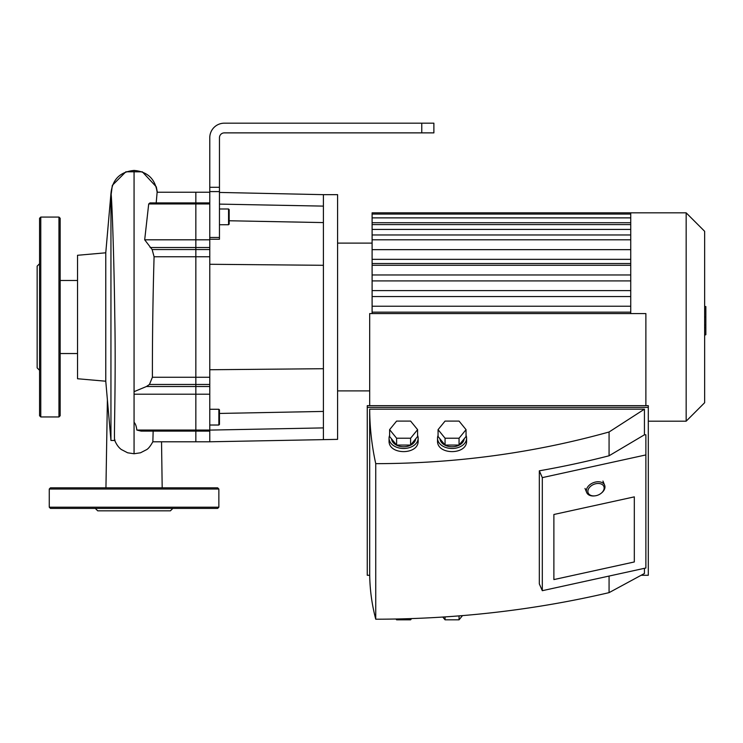<?xml version="1.0" encoding="UTF-8"?>
<svg xmlns="http://www.w3.org/2000/svg" width="743" height="743" viewBox="0 0 743 743"><rect width="100%" height="100%" fill="white"/><g stroke="black" fill="none" stroke-linecap="round" stroke-linejoin="round"><path stroke-width="1.11" d="M40.781 416.953L40.781 217.067L58.957 217.067L58.957 416.953L40.781 416.953L39.574 415.736L39.574 359.036M39.574 370.311L37.15 367.887L37.15 266.133L39.574 263.709M39.574 415.736L39.574 218.275L40.781 217.067M58.957 416.953L60.164 415.736L60.164 218.275L58.957 217.067M156.197 202.904L157.135 192.233L195.846 192.233L195.846 202.904L195.846 192.233L209.777 192.233M209.777 431.107L195.846 431.107L195.846 430.058L195.846 441.788L195.846 431.107L141.133 431.107L136.833 430.058C136.406 426.315 135.486 423.733 134.065 422.312L134.065 394.208L195.846 394.208L195.846 202.904L195.846 430.058L195.846 394.208L209.777 394.208L209.777 441.788L337.582 439.364L337.582 194.657L323.409 194.657L323.409 439.364M134.065 394.208L134.065 391.672L146.455 386.509L149.445 384.465L152.399 377.258C152.343 337.043 152.909 296.875 154.08 256.762L152.148 249.555L144.69 239.813L148.702 203.963L149.975 202.904L209.777 202.904M121.36 449.524L127.638 452.793L134.065 453.75L140.483 452.793L146.603 449.654C148.433 448.623 150.523 445.976 152.854 441.723L153.151 431.107M161.537 441.788L162.188 487.817L161.537 441.788M105.766 252.806L77.532 255.276L77.532 378.744L105.766 381.215L105.766 252.806L110.948 193.542C111.599 191.861 113.985 251.097 114.793 317.01C116.103 387.242 113.4 448.577 114.961 439.93M105.766 381.215L110.948 440.478L110.948 193.542C112.323 179.5 120.022 171.8 134.065 170.426C147.495 171.624 155.185 178.887 157.135 192.233M114.738 440.404L114.738 440.413C116.53 444.658 118.796 447.75 121.536 449.664M77.532 353.538L60.164 353.538M79.724 508.416L102.738 508.416M134.065 508.416L217.653 508.416L218.86 507.2L49.261 507.2L50.478 508.416L188.397 508.416M95.299 508.416L97.723 510.831L170.407 510.831L172.831 508.416M134.065 487.817L217.653 487.817L218.86 489.033L49.261 489.033L50.478 487.817L134.065 487.817M219.464 208.997L228.556 208.997L229.16 209.6L229.16 224.135L229.16 220.764L323.409 222.584M209.777 409.272L218.86 409.272L219.464 409.876L219.464 424.42L218.86 425.024L209.777 425.024M323.409 411.427L219.464 413.442L219.464 409.876M421.773 132.876L433.884 132.876L433.884 123.18L421.773 123.18L421.773 132.876L224.312 132.876A4.848 4.848 0 0 0 219.464 137.724A4.848 4.848 0 0 1 224.312 132.876A4.848 4.848 0 0 0 219.464 137.724A4.848 4.848 0 0 1 224.312 132.876M209.777 159.522L209.777 137.724A14.535 14.535 0 0 1 224.312 123.18L267.322 123.18M276.405 123.18L376.348 123.18M209.777 137.724L209.777 369.745L323.409 368.714M209.777 264.276L323.409 265.297M219.464 204.111L323.409 206.117M209.777 369.745L209.777 394.208M209.777 430.095L323.409 427.903M209.777 239.237L219.464 239.237L219.464 137.724M224.312 123.18L421.773 123.18M630.742 263.524L372.104 263.524L372.104 313.583M372.104 263.524L372.104 214.068L630.742 214.068M630.742 313.583L630.742 212.832L372.104 212.832L372.104 214.068M630.742 249.657L372.104 249.657M630.742 296.541L372.104 296.541M630.742 306.227L372.104 306.227M630.742 312.162L372.104 312.162M630.742 259.344L372.104 259.344M630.742 265.279L372.104 265.279M630.742 274.975L372.104 274.975L630.742 274.975M630.742 290.597L372.104 290.597M630.742 280.91L372.104 280.91M630.742 212.832L686.16 212.832L686.16 421.188L648.305 421.188M686.16 212.832L704.643 231.305L704.643 402.715L686.16 421.188M704.643 306.553L705.85 306.553L705.85 327.468L704.643 327.468M705.85 324.951L704.643 324.951M705.85 327.468L705.85 334.721L704.643 334.721M705.85 334.721L704.643 335.158M601.013 493.389L601.384 493.092A9.687 6.585 157.6 0 0 604.969 486.953A9.687 6.585 157.6 0 0 604.626 485.179A9.687 6.585 157.6 0 0 593.165 482.783A9.687 6.585 157.6 0 0 586.701 492.553A9.687 6.585 157.6 0 0 594.567 495.897L595.041 495.841A8.479 5.758 -22.4 0 1 587.889 490.891A8.479 5.758 -22.4 0 1 596.323 483.628A8.479 5.758 -22.4 0 1 604.143 488.012A8.479 5.758 -22.4 0 1 601.013 493.389A8.479 5.758 -22.4 0 1 595.041 495.841M438.073 435.417A14.535 10.281 0 0 0 437.525 438.221A14.535 10.281 0 0 0 452.06 448.493A14.535 10.281 0 0 0 466.595 438.221A14.535 10.281 0 0 0 466.047 435.417M466.595 438.221L466.595 440.84C467.301 455.199 436.819 455.199 437.525 440.84L437.525 438.221M439.977 438.844A12.111 8.563 0 0 0 452.06 446.784A12.111 8.563 0 0 0 464.143 438.844M438.073 429.649L445.066 438.221L445.066 445.066L438.073 436.503L438.073 429.649L445.066 421.086L459.053 421.086L466.047 429.649L466.047 436.503L459.053 445.066L445.066 445.066M445.066 438.221L459.053 438.221L459.053 445.066M459.053 438.221L466.047 429.649M442.828 617.08L445.066 619.82L445.066 616.931M445.066 619.82L459.053 619.82L459.053 615.91M459.053 619.82L462.462 615.641M389.611 435.417A14.535 10.281 0 0 0 389.063 438.221A14.535 10.281 0 0 0 403.607 448.493A14.535 10.281 0 0 0 418.142 438.221A14.535 10.281 0 0 0 417.594 435.417M418.142 438.221L418.142 440.84C418.838 455.199 388.366 455.199 389.063 440.84L389.063 438.221M391.524 438.844A12.111 8.563 0 0 0 403.607 446.784A12.111 8.563 0 0 0 415.681 438.844M389.611 429.649L396.604 438.221L396.604 445.066L389.611 436.503L389.611 429.649L396.604 421.086L410.6 421.086L417.594 429.649L417.594 436.503L410.6 445.066L396.604 445.066M396.604 438.221L410.6 438.221L410.6 445.066M410.6 438.221L417.594 429.649M395.954 619.021L396.604 619.82L396.604 619.003M396.604 619.82L410.6 619.82L410.6 618.64M410.6 619.82L411.585 618.603M553.879 579.586L553.879 514.49L634.318 496.863L634.318 561.959L553.879 579.586L634.318 561.959L634.318 496.863L553.879 514.49L553.879 579.586M539.325 470.811L539.325 583.887L542.306 590.694L645.881 567.996L645.881 454.92L542.306 477.619L539.325 470.811A681.507 481.901 0 0 0 609.074 455.775L644.441 434.794L645.881 434.794L645.881 454.92M542.306 590.694L542.306 477.619M609.074 455.775L609.074 431.989C533.688 452.979 455.914 463.53 375.744 463.66C371.779 445.624 369.763 427.457 369.689 409.17L369.689 573.485C369.763 588.837 371.779 604.078 375.744 619.216L375.744 463.66M375.744 619.216C455.914 619.105 533.688 610.244 609.074 592.635L609.074 576.057M644.441 434.794L644.441 409.17L609.074 431.989M369.698 575.277L367.256 575.277L367.256 407.378L648.305 407.378L648.305 575.277L641.135 575.277M609.074 592.635L644.441 573.485L644.441 568.311M644.441 409.17L369.689 409.17M648.305 407.378L648.305 405.669L367.256 405.669L367.256 407.378M369.68 405.669L369.68 313.583L645.881 313.583L645.881 405.669M136.833 430.058L209.777 430.058M146.455 386.509L209.777 386.509M149.445 384.465L209.777 384.465M152.399 377.258L209.777 377.258M154.08 256.762L209.777 256.762M152.148 249.555L209.777 249.555M150.123 247.512L209.777 247.512M144.69 239.813L209.777 239.813M148.702 203.963L209.777 203.963M134.065 391.672L134.065 170.426M134.065 453.75L134.065 422.312M228.556 208.997L228.556 224.748L229.16 224.135L228.556 224.748L219.464 224.748M218.86 409.272L218.86 425.024M219.464 237.463L209.777 237.463M219.464 187.301L209.777 187.301M209.777 191.583L219.464 191.583M630.742 239.803L372.104 239.803M630.742 229.429L372.104 229.429M630.742 222.714L372.104 222.714M705.85 317.029L704.643 317.029M705.85 309.06L704.643 309.06M152.826 441.788L209.777 441.788M157.34 192.233L156.309 186.846L142.331 171.819L125.855 171.8L112.332 185.341L110.28 201.186M107.391 399.808L105.943 487.817M114.766 440.478L110.948 440.478M77.532 280.483L60.164 280.483M218.86 507.2L218.86 489.033M49.261 507.2L49.261 489.033M323.409 194.657L219.464 192.437M372.104 234.964L630.742 234.964M372.104 224.59L630.742 224.59M372.104 217.875L630.742 217.875M337.582 390.902L369.68 390.902M337.582 243.11L372.104 243.11M585.01 488.439L586.701 492.553M602.935 481.065L604.626 485.179"/></g></svg>
